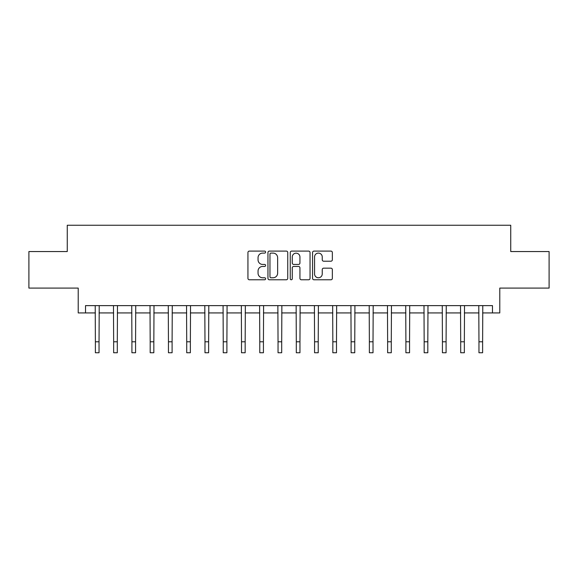 <?xml version="1.0" encoding="UTF-8"?>
<svg xmlns="http://www.w3.org/2000/svg" width="578" height="578" viewBox="0 0 578 578"><rect width="100%" height="100%" fill="white"/><g stroke="black" fill="none" stroke-linecap="round" stroke-linejoin="round"><path stroke-width="0.87" d="M265.62 252.102A1.004 1.004 0 0 0 264.616 251.098L249.378 251.098A1.438 1.438 0 0 0 247.94 252.528L247.94 278.343A1.438 1.438 0 0 0 249.378 279.781L264.616 279.781A1.004 1.004 0 0 0 265.62 278.777A1.004 1.004 0 0 0 264.616 277.772L262.643 277.772A4.588 4.588 0 0 1 258.055 273.184L258.055 271.031A4.588 4.588 0 0 1 262.643 266.444L264.616 266.444A1.004 1.004 0 0 0 265.62 265.439A1.004 1.004 0 0 0 264.616 264.435L262.643 264.435A4.588 4.588 0 0 1 258.055 259.847L258.055 257.694A4.588 4.588 0 0 1 262.643 253.099L264.616 253.099A1.004 1.004 0 0 0 265.62 252.102M330.919 261.205A1.438 1.438 0 0 0 332.35 259.775L332.35 252.528A1.438 1.438 0 0 0 330.919 251.098L313.991 251.098A1.438 1.438 0 0 0 312.561 252.528L312.561 278.343A1.438 1.438 0 0 0 313.991 279.781L330.919 279.781A1.438 1.438 0 0 0 332.35 278.343L332.35 269.594A1.438 1.438 0 0 0 330.919 268.163L323.673 268.163A1.438 1.438 0 0 0 322.242 269.594L322.242 273.936A3.836 3.836 0 0 1 318.406 277.772A3.836 3.836 0 0 1 314.569 273.936L314.569 256.943A3.836 3.836 0 0 1 318.406 253.099A3.836 3.836 0 0 1 322.242 256.943L322.242 259.775A1.438 1.438 0 0 0 323.673 261.205L330.919 261.205M85.522 312.929L85.522 305.625L492.478 305.625L492.478 312.929L499.782 312.929L499.782 288.09L549.1 288.09L549.1 251.553L510.742 251.553L510.742 225.254L67.258 225.254L67.258 251.553L28.9 251.553L28.9 288.09L78.218 288.09L78.218 312.929L95.384 312.929M287.743 252.528A1.438 1.438 0 0 0 286.312 251.098L269.384 251.098A1.438 1.438 0 0 0 267.954 252.528L267.954 278.343A1.438 1.438 0 0 0 269.384 279.781L286.312 279.781A1.438 1.438 0 0 0 287.743 278.343L287.743 252.528M291.688 251.098L308.616 251.098A1.438 1.438 0 0 1 310.046 252.528L310.046 278.343A1.438 1.438 0 0 1 308.616 279.781L301.369 279.781A1.438 1.438 0 0 1 299.939 278.343L299.939 267.874A1.438 1.438 0 0 0 298.501 266.444L293.696 266.444A1.438 1.438 0 0 0 292.266 267.874L292.266 278.777A1.004 1.004 0 0 1 291.261 279.781A1.004 1.004 0 0 1 290.257 278.777L290.257 252.528A1.438 1.438 0 0 1 291.688 251.098M99.04 312.929L113.649 312.929M117.305 312.929L131.914 312.929M135.57 312.929L150.186 312.929M153.835 312.929L168.451 312.929M172.1 312.929L186.716 312.929M190.364 312.929L204.98 312.929M208.629 312.929L223.245 312.929M226.894 312.929L241.51 312.929M245.166 312.929L259.775 312.929M263.431 312.929L278.04 312.929M281.696 312.929L296.304 312.929M299.96 312.929L314.569 312.929M318.225 312.929L332.834 312.929M336.49 312.929L351.106 312.929M354.755 312.929L369.371 312.929M373.02 312.929L387.636 312.929M391.284 312.929L405.9 312.929M409.549 312.929L424.165 312.929M427.814 312.929L442.43 312.929M446.086 312.929L460.695 312.929M464.351 312.929L478.96 312.929M482.616 312.929L492.478 312.929M270.966 253.099A1.004 1.004 0 0 0 269.962 254.103L269.962 276.768A1.004 1.004 0 0 0 270.966 277.772L273.04 277.772A4.588 4.588 0 0 0 277.635 273.184L277.635 257.694A4.588 4.588 0 0 0 273.04 253.099L270.966 253.099M299.939 257.008A3.836 3.836 0 0 0 296.102 253.171A3.836 3.836 0 0 0 292.266 257.008L292.266 262.997A1.438 1.438 0 0 0 293.696 264.435L298.501 264.435A1.438 1.438 0 0 0 299.939 262.997L299.939 257.008M95.211 305.625L95.384 341.786L99.04 341.786L99.214 305.625M95.384 341.786L95.384 352.746L99.04 352.746L99.04 341.786M113.476 305.625L113.649 341.786L117.305 341.786L117.478 305.625M113.649 341.786L113.649 352.746L117.305 352.746L117.305 341.786M131.741 305.625L131.914 341.786L135.57 341.786L135.743 305.625M131.914 341.786L131.914 352.746L135.57 352.746L135.57 341.786M150.013 305.625L150.186 341.786L153.835 341.786L154.008 305.625M150.186 341.786L150.186 352.746L153.835 352.746L153.835 341.786M168.277 305.625L168.451 341.786L172.1 341.786L172.273 305.625M168.451 341.786L168.451 352.746L172.1 352.746L172.1 341.786M186.542 305.625L186.716 341.786L190.364 341.786L190.538 305.625M186.716 341.786L186.716 352.746L190.364 352.746L190.364 341.786M204.807 305.625L204.98 341.786L208.629 341.786L208.803 305.625M204.98 341.786L204.98 352.746L208.629 352.746L208.629 341.786M223.072 305.625L223.245 341.786L226.894 341.786L227.075 305.625M223.245 341.786L223.245 352.746L226.894 352.746L226.894 341.786M241.337 305.625L241.51 341.786L245.166 341.786L245.339 305.625M241.51 341.786L241.51 352.746L245.166 352.746L245.166 341.786M259.601 305.625L259.775 341.786L263.431 341.786L263.604 305.625M259.775 341.786L259.775 352.746L263.431 352.746L263.431 341.786M277.866 305.625L278.04 341.786L281.696 341.786L281.869 305.625M278.04 341.786L278.04 352.746L281.696 352.746L281.696 341.786M296.131 305.625L296.304 341.786L299.96 341.786L300.134 305.625M296.304 341.786L296.304 352.746L299.96 352.746L299.96 341.786M314.396 305.625L314.569 341.786L318.225 341.786L318.399 305.625M314.569 341.786L314.569 352.746L318.225 352.746L318.225 341.786M332.661 305.625L332.834 341.786L336.49 341.786L336.663 305.625M332.834 341.786L332.834 352.746L336.49 352.746L336.49 341.786M350.925 305.625L351.106 341.786L354.755 341.786L354.928 305.625M351.106 341.786L351.106 352.746L354.755 352.746L354.755 341.786M369.197 305.625L369.371 341.786L373.02 341.786L373.193 305.625M369.371 341.786L369.371 352.746L373.02 352.746L373.02 341.786M387.462 305.625L387.636 341.786L391.284 341.786L391.458 305.625M387.636 341.786L387.636 352.746L391.284 352.746L391.284 341.786M405.727 305.625L405.9 341.786L409.549 341.786L409.723 305.625M405.9 341.786L405.9 352.746L409.549 352.746L409.549 341.786M423.992 305.625L424.165 341.786L427.814 341.786L427.987 305.625M424.165 341.786L424.165 352.746L427.814 352.746L427.814 341.786M442.257 305.625L442.43 341.786L446.086 341.786L446.259 305.625M442.43 341.786L442.43 352.746L446.086 352.746L446.086 341.786M460.522 305.625L460.695 341.786L464.351 341.786L464.524 305.625M460.695 341.786L460.695 352.746L464.351 352.746L464.351 341.786M478.786 305.625L478.96 341.786L482.616 341.786L482.789 305.625M478.96 341.786L478.96 352.746L482.616 352.746L482.616 341.786"/></g></svg>
